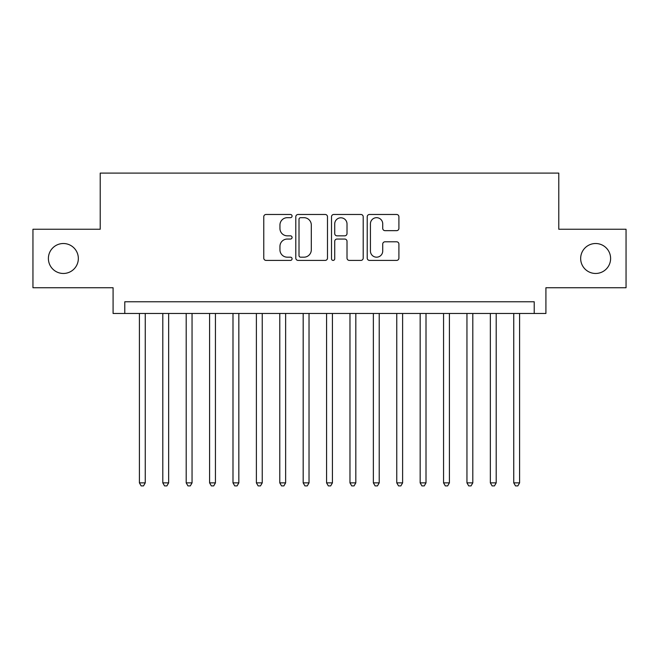 <?xml version="1.0" encoding="UTF-8"?>
<svg xmlns="http://www.w3.org/2000/svg" width="659" height="659" viewBox="0 0 659 659"><rect width="100%" height="100%" fill="white"/><g stroke="black" fill="none" stroke-linecap="round" stroke-linejoin="round"><path stroke-width="0.99" d="M292.069 216.078A1.606 1.606 0 0 0 290.462 214.472L266.055 214.472A2.298 2.298 0 0 0 263.765 216.77L263.765 258.106A2.298 2.298 0 0 0 266.055 260.404L290.462 260.404A1.606 1.606 0 0 0 292.069 258.789A1.606 1.606 0 0 0 290.462 257.183L287.299 257.183A7.348 7.348 0 0 1 279.951 249.835L279.951 246.392A7.348 7.348 0 0 1 287.299 239.044L290.462 239.044A1.606 1.606 0 0 0 292.069 237.438A1.606 1.606 0 0 0 290.462 235.831L287.299 235.831A7.348 7.348 0 0 1 279.951 228.475L279.951 225.032A7.348 7.348 0 0 1 287.299 217.684L290.462 217.684A1.606 1.606 0 0 0 292.069 216.078M580.661 258.493A14.976 14.976 0 0 0 595.637 273.469A14.976 14.976 0 0 0 610.605 258.493A14.976 14.976 0 0 0 595.637 243.517A14.976 14.976 0 0 0 580.661 258.493M48.395 258.493A14.976 14.976 0 0 0 63.363 273.469A14.976 14.976 0 0 0 78.339 258.493A14.976 14.976 0 0 0 63.363 243.517A14.976 14.976 0 0 0 48.395 258.493M396.619 230.658A2.298 2.298 0 0 0 398.909 228.36L398.909 216.77A2.298 2.298 0 0 0 396.619 214.472L369.518 214.472A2.298 2.298 0 0 0 367.22 216.77L367.22 258.106A2.298 2.298 0 0 0 369.518 260.404L396.619 260.404A2.298 2.298 0 0 0 398.909 258.106L398.909 244.094A2.298 2.298 0 0 0 396.619 241.795L385.021 241.795A2.298 2.298 0 0 0 382.722 244.094L382.722 251.038A6.145 6.145 0 0 1 376.577 257.183A6.145 6.145 0 0 1 370.432 251.038L370.432 223.829A6.145 6.145 0 0 1 376.577 217.684A6.145 6.145 0 0 1 382.722 223.829L382.722 228.36A2.298 2.298 0 0 0 385.021 230.658L396.619 230.658M534.218 313.47L545.916 313.47L545.916 287.736L626.05 287.736L626.05 229.25L558.783 229.25L558.783 173.095L100.217 173.095L100.217 229.25L32.95 229.25L32.95 287.736L113.084 287.736L113.084 313.47L534.218 313.47L534.218 301.773L124.782 301.773L124.782 313.47M327.49 216.77A2.298 2.298 0 0 0 325.192 214.472L298.099 214.472A2.298 2.298 0 0 0 295.8 216.77L295.8 258.106A2.298 2.298 0 0 0 298.099 260.404L325.192 260.404A2.298 2.298 0 0 0 327.49 258.106L327.49 216.77M333.808 214.472L360.901 214.472A2.298 2.298 0 0 1 363.2 216.77L363.2 258.106A2.298 2.298 0 0 1 360.901 260.404L349.311 260.404A2.298 2.298 0 0 1 347.013 258.106L347.013 241.342A2.298 2.298 0 0 0 344.715 239.044L337.021 239.044A2.298 2.298 0 0 0 334.723 241.342L334.723 258.789A1.606 1.606 0 0 1 333.116 260.404A1.606 1.606 0 0 1 331.51 258.789L331.51 216.77A2.298 2.298 0 0 1 333.808 214.472M300.619 217.684A1.606 1.606 0 0 0 299.013 219.29L299.013 255.577A1.606 1.606 0 0 0 300.619 257.183L303.947 257.183A7.348 7.348 0 0 0 311.303 249.835L311.303 225.032A7.348 7.348 0 0 0 303.947 217.684L300.619 217.684M347.013 223.945A6.145 6.145 0 0 0 340.868 217.799A6.145 6.145 0 0 0 334.723 223.945L334.723 233.533A2.298 2.298 0 0 0 337.021 235.831L344.715 235.831A2.298 2.298 0 0 0 347.013 233.533L347.013 223.945M139.403 313.47L139.403 482.866L145.252 482.866L145.252 313.47M145.252 482.866L143.497 485.905L141.158 485.905L139.403 482.866M162.798 313.47L162.798 482.866L168.646 482.866L168.646 313.47M168.646 482.866L166.892 485.905L164.552 485.905L162.798 482.866M186.2 313.47L186.2 482.866L192.049 482.866L192.049 313.47M192.049 482.866L190.294 485.905L187.955 485.905L186.2 482.866M209.595 313.47L209.595 482.866L215.444 482.866L215.444 313.47M215.444 482.866L213.689 485.905L211.35 485.905L209.595 482.866M232.989 313.47L232.989 482.866L238.838 482.866L238.838 313.47M238.838 482.866L237.083 485.905L234.744 485.905L232.989 482.866M256.384 313.47L256.384 482.866L262.233 482.866L262.233 313.47M262.233 482.866L260.478 485.905L258.139 485.905L256.384 482.866M279.778 313.47L279.778 482.866L285.635 482.866L285.635 313.47M285.635 482.866L283.881 485.905L281.541 485.905L279.778 482.866M303.181 313.47L303.181 482.866L309.03 482.866L309.03 313.47M309.03 482.866L307.275 485.905L304.936 485.905L303.181 482.866M326.576 313.47L326.576 482.866L332.424 482.866L332.424 313.47M332.424 482.866L330.67 485.905L328.33 485.905L326.576 482.866M349.97 313.47L349.97 482.866L355.819 482.866L355.819 313.47M355.819 482.866L354.064 485.905L351.725 485.905L349.97 482.866M373.365 313.47L373.365 482.866L379.222 482.866L379.222 313.47M379.222 482.866L377.459 485.905L375.119 485.905L373.365 482.866M396.767 313.47L396.767 482.866L402.616 482.866L402.616 313.47M402.616 482.866L400.861 485.905L398.522 485.905L396.767 482.866M420.162 313.47L420.162 482.866L426.011 482.866L426.011 313.47M426.011 482.866L424.256 485.905L421.917 485.905L420.162 482.866M443.556 313.47L443.556 482.866L449.405 482.866L449.405 313.47M449.405 482.866L447.65 485.905L445.311 485.905L443.556 482.866M466.951 313.47L466.951 482.866L472.8 482.866L472.8 313.47M472.8 482.866L471.045 485.905L468.706 485.905L466.951 482.866M490.354 313.47L490.354 482.866L496.202 482.866L496.202 313.47M496.202 482.866L494.448 485.905L492.108 485.905L490.354 482.866M513.748 313.47L513.748 482.866L519.597 482.866L519.597 313.47M519.597 482.866L517.842 485.905L515.503 485.905L513.748 482.866"/></g></svg>
